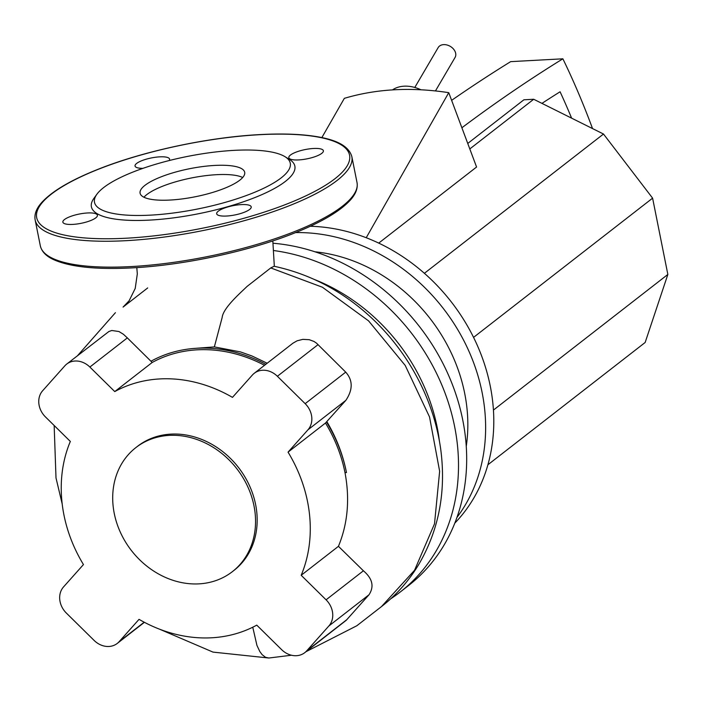 <?xml version="1.0" encoding="UTF-8"?>
<svg xmlns="http://www.w3.org/2000/svg" width="703" height="703" viewBox="0 0 703 703"><rect width="100%" height="100%" fill="white"/><g stroke="black" fill="none" stroke-linecap="round" stroke-linejoin="round"><path stroke-width="1.05" d="M541.943 103.376A4552.593 2072.875 -93.1 0 1 560.089 91.777A585.757 266.709 -93.1 0 1 571.618 118.157M461.889 127.761A4581.952 2086.24 -93.1 0 1 562.875 58.806A615.116 280.075 -93.1 0 1 592.541 128.579M469.806 148.939L533.691 99.264L523.893 99.8L467.759 143.447M451.625 100.344A4581.952 2086.24 86.9 0 1 510.668 61.644L562.875 58.806M420.833 89.747A29.359 21.538 -149.6 0 0 392.538 89.861M321.86 137.586L344.347 98.341C376.298 88.824 411.097 86.926 448.751 92.664L366.228 237.728M448.751 92.664L476.572 167.024L378.732 243.106M424.392 273.3L603.499 134.036L533.691 99.264M487.891 464.771L645.152 342.484L667.85 274.451L652.604 198.158L603.499 134.036M493.427 410.086L667.85 274.451M473.558 337.378L652.604 198.158M414.796 87.462L438.171 47.584A9.789 7.179 30.4 0 1 446.967 44.983A9.789 7.179 30.4 0 1 455.316 52.066A9.789 7.179 30.4 0 1 455.052 57.488L435.465 90.915M169.291 435.385A78.587 66.715 -127.9 0 0 135.881 447.591A78.587 66.715 -127.9 0 0 120.617 532.821A78.587 66.715 -127.9 0 0 198.958 583.868A78.587 66.715 -127.9 0 0 232.368 571.662A78.587 66.715 -127.9 0 0 247.623 486.432A78.587 66.715 -127.9 0 0 169.291 435.385M232.368 571.662L233.994 570.397A78.587 66.715 -127.9 0 0 249.257 485.167A78.587 66.715 -127.9 0 0 170.926 434.12A78.587 66.715 -127.9 0 0 137.516 446.317L135.881 447.591M439.34 440.605A178.114 151.215 -127.9 0 0 314.294 279.442M454.788 523.155A178.114 151.215 -127.9 0 0 474.13 338.538A178.114 151.215 -127.9 0 0 310.278 226.269M456.924 517.461A178.114 151.215 -127.9 0 0 459.99 333.521A178.114 151.215 -127.9 0 0 295.594 232.596M466.247 446.335A158.544 134.598 -127.9 0 0 314.97 251.797M390.692 598.815A197.692 167.832 -127.9 0 0 400.192 592.04L408.355 585.687A197.692 167.832 -127.9 0 0 451.818 383.1A197.692 167.832 -127.9 0 0 273.107 243.238M400.192 592.04A197.692 167.832 -127.9 0 0 445.368 393.944A197.692 167.832 -127.9 0 0 273.81 250.558M270.752 267.931L322.422 287.237L368.565 320.867L405.2 365.419L429.533 416.949L439.639 471.256L434.507 523.849L414.55 570.265L381.509 606.566C396.668 594.738 409.225 580.458 419.181 563.744C439.094 529.262 446.264 491.01 440.684 449.006C436.888 422.336 428.189 396.896 414.577 372.687C401.237 349.066 384.242 328.45 363.6 310.849C336.86 288.221 307.026 273.362 274.108 266.261L270.752 267.931L247.034 286.455C240.769 292.606 223.159 307.852 222.174 317.448L214.353 346.904L195.636 348.328A138.676 117.735 52.1 0 1 265.796 364.312M144.185 622.19L119.141 641.672A19.57 16.617 52.1 0 1 117.26 643.43A19.57 16.617 52.1 0 1 94.132 640.442L66.346 613.06A19.57 16.617 52.1 0 1 63.56 586.9L83.455 564.571A137.015 116.32 -127.9 0 1 70.335 441.431L45.431 416.897A19.57 16.617 52.1 0 1 42.646 390.745L64.861 365.815A19.57 16.617 52.1 0 1 66.741 364.057A19.57 16.617 52.1 0 1 89.861 367.045L127.34 337.897L152.2 362.467L114.756 391.58L89.861 367.045M66.741 364.057L108.877 331.526L111.786 330.498L118.93 331.517L123.429 334.276L127.34 337.897M114.756 391.58A137.015 116.32 -127.9 0 1 232.473 397.371L252.377 375.042A19.57 16.617 52.1 0 1 254.258 373.284L292.966 343.178L297.132 340.797L302.826 339.364L309.241 339.69L314.048 341.482L316.605 343.24L345.718 372.133C352.941 380.244 352.994 389.647 345.867 400.332L325.489 423.03L288.054 452.143L307.958 429.814L345.867 400.332M254.258 373.284A19.57 16.617 52.1 0 1 277.377 376.272L318.072 344.628M345.718 372.133L305.164 403.663A19.57 16.617 52.1 0 1 307.958 429.814M305.164 403.663L277.377 376.272M363.407 570.792L326.078 599.817L301.183 575.282L338.442 546.319L363.407 570.792C372.502 578.543 374.374 586.53 369.013 594.756L346.245 620.283L304.777 652.656A19.57 16.617 52.1 0 1 281.648 649.669L256.753 625.134A137.015 116.32 -127.9 0 1 139.036 619.343L119.141 641.672M326.078 599.817A19.57 16.617 52.1 0 1 328.863 625.978L369.013 594.756M346.843 619.642L306.657 650.899A19.57 16.617 52.1 0 1 304.777 652.656M306.657 650.899L328.863 625.978M325.489 423.03A137.015 116.32 52.1 0 1 344.997 472.618L346.474 472.539C342.976 454.736 336.438 437.776 326.851 421.642M326.473 421.932A138.676 117.735 52.1 0 1 346.474 472.539M267.184 363.231L252.008 355.999L240.496 351.922L214.353 346.904M301.183 575.282A137.015 116.32 -127.9 0 0 288.054 452.143M344.997 472.618C349.962 499.086 347.774 523.656 338.442 546.319M152.2 362.467A137.015 116.32 52.1 0 1 264.53 365.296M150.96 361.254A138.676 117.735 52.1 0 1 195.636 348.328M144.976 185.328A53.34 14.306 168.7 0 1 202.411 166.593A53.34 14.306 168.7 0 1 244.697 172.297A53.34 14.306 168.7 0 1 239.811 180.17A53.34 14.306 168.7 0 1 182.367 198.896A53.34 14.306 168.7 0 1 140.09 193.202A53.34 14.306 168.7 0 1 144.976 185.328M143.93 197.235A53.34 14.306 168.7 0 1 146.822 194.573A53.34 14.306 168.7 0 1 195.531 177.191A53.34 14.306 168.7 0 1 242.693 177.499M284.943 156.655L289.32 159.326A103.736 27.821 168.7 0 1 285.356 181.427A103.736 27.821 168.7 0 1 159.766 219.38A103.736 27.821 168.7 0 1 93.903 198.369L96.909 194.221A99.826 26.776 168.7 0 1 103.649 187.578A99.826 26.776 168.7 0 1 197.438 154.59A99.826 26.776 168.7 0 1 284.943 156.655A99.826 26.776 168.7 0 1 281.13 177.921A99.826 26.776 168.7 0 1 160.284 214.441A99.826 26.776 168.7 0 1 96.909 194.221M72.796 224.406A17.619 4.728 168.7 0 1 62.866 222.139A17.619 4.728 168.7 0 1 87.488 212.974A17.619 4.728 168.7 0 1 97.418 215.241A17.619 4.728 168.7 0 1 72.796 224.406M142.955 168.351A17.619 4.728 168.7 0 1 135.038 166.022A17.619 4.728 168.7 0 1 136.654 163.421A17.619 4.728 168.7 0 1 155.627 157.235A17.619 4.728 168.7 0 1 169.59 159.115A17.619 4.728 168.7 0 1 169.151 160.556M313.468 148.482A17.619 4.728 168.7 0 1 323.389 150.75A17.619 4.728 168.7 0 1 298.766 159.915A17.619 4.728 168.7 0 1 288.836 157.657A17.619 4.728 168.7 0 1 313.468 148.482M249.609 209.468A17.619 4.728 168.7 0 1 230.637 215.654A17.619 4.728 168.7 0 1 216.673 213.774A17.619 4.728 168.7 0 1 218.282 211.172A17.619 4.728 168.7 0 1 237.254 204.986A17.619 4.728 168.7 0 1 251.217 206.867A17.619 4.728 168.7 0 1 249.609 209.468M381.509 606.566L356.834 625.749L306.025 651.681M159.59 629.203L212.991 652.103L268.854 658.017L265.514 657.296L262.122 654.651L259.811 651.523L256.938 645.407L252.764 627.217M40.326 245.822C41.653 251.595 46.134 256.226 53.762 259.697C70.238 266.999 96.39 269.732 132.234 267.878C183.817 265.251 248.537 251.393 293.88 233.282C320.937 222.535 339.663 211.559 350.076 200.373C355.692 194.274 358.003 188.334 357.019 182.543A161.479 43.305 168.7 0 1 342.229 206.366A161.479 43.305 168.7 0 1 131.312 266.56A161.479 43.305 168.7 0 1 40.326 245.822L35.15 219.934A161.479 43.305 168.7 0 0 126.136 240.672A161.479 43.305 168.7 0 0 337.053 180.486A161.479 43.305 168.7 0 0 351.843 156.655C348.398 144.335 332.642 139.554 319.47 137.111C303.547 134.168 283.704 133.324 259.934 134.589C208.352 137.226 143.632 151.075 98.288 169.195C71.231 179.942 52.505 190.917 42.092 202.104C36.477 208.193 34.166 214.143 35.15 219.934M259.671 134.695A159.519 42.786 168.7 0 1 334.944 178.729A159.519 42.786 168.7 0 1 126.584 238.194A159.519 42.786 168.7 0 1 51.31 194.16A159.519 42.786 168.7 0 1 259.671 134.695M117.26 643.43L144.414 622.313M272.817 240.909L274.328 266.305M136.804 267.606L137.313 273.933L135.213 288.45L129.124 300.77L123.078 307.079L147.692 287.94M62.189 503.946L56.003 477.935L54.157 425.491M77.594 355.621L115.415 312.686M268.854 658.017L291.464 655.231M351.843 156.655L357.019 182.543"/></g></svg>
